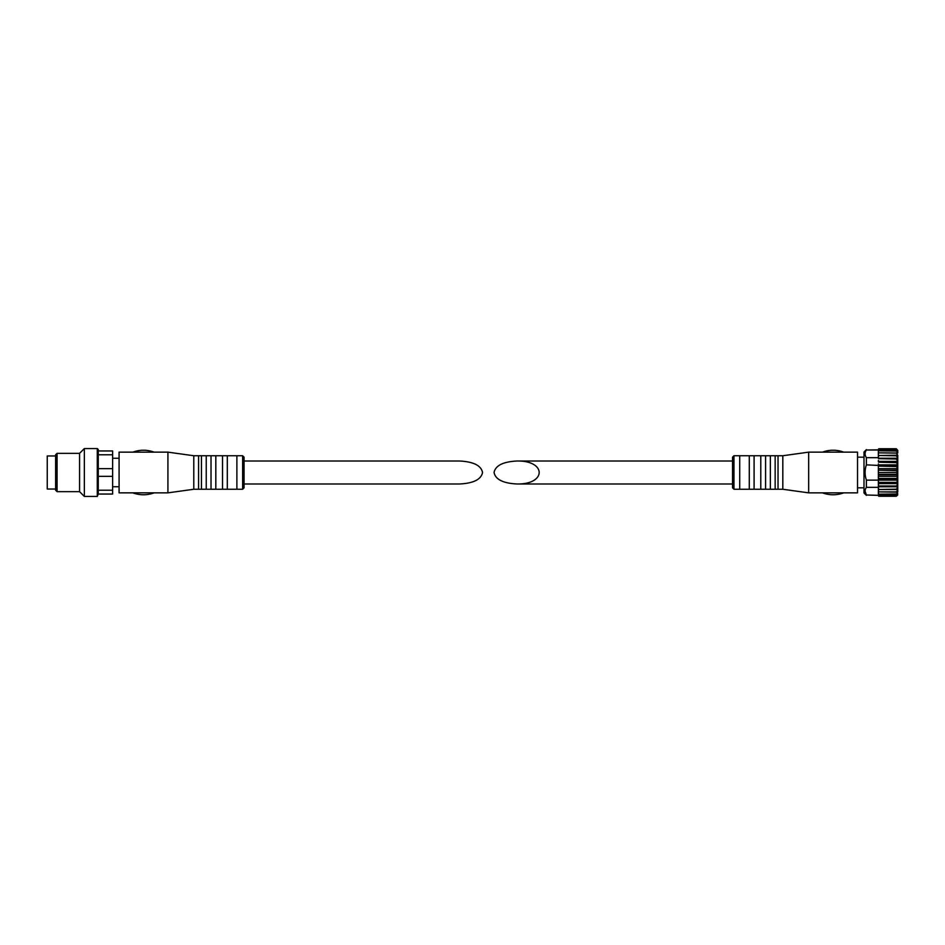 <?xml version="1.0" encoding="UTF-8"?>
<svg xmlns="http://www.w3.org/2000/svg" width="945" height="945" viewBox="0 0 945 945"><rect width="100%" height="100%" fill="white"/><g stroke="black" fill="none" stroke-linecap="round" stroke-linejoin="round"><path stroke-width="1.42" d="M896.309 496.208L878.72 496.255L878.354 495.357L878.72 496.255L896.309 496.255L897.75 494.885L896.309 496.255L897.75 494.885L896.309 495.57L897.75 493.609L896.309 494.188L897.75 492.002L896.309 492.144L897.75 489.793L896.309 489.498L897.75 487.065L896.309 486.344L897.75 483.887L896.309 482.765L897.75 480.367L896.309 478.879L897.75 476.611L896.309 474.355L897.75 472.276L896.309 470.645L878.72 470.197L896.309 470.197L897.75 468.389L896.309 466.546L878.72 466.121L896.309 466.121L897.75 464.633L896.309 462.637L878.72 462.235L896.309 462.235L897.75 461.113L896.309 459.022L878.72 458.656L896.309 458.656L897.75 457.935L896.309 455.809L878.72 455.502L897.75 455.207L896.309 453.116L878.72 452.856L897.75 452.998L896.309 451.001L878.72 450.812L896.309 450.812L897.75 451.545L897.75 452.998L897.75 451.391L896.309 449.548L878.72 449.43L896.309 449.43L897.75 450.411L896.309 448.792L878.72 448.745L878.354 449.643L878.72 448.745L896.309 448.745L897.75 450.411M897.75 472.276L897.75 468.838M897.75 476.162L897.75 472.724M897.75 479.942L897.75 476.611L897.75 479.942M897.75 483.497L897.75 480.367M897.75 486.71L897.75 483.887L897.75 486.71M878.354 486.769L897.75 486.769L897.75 489.498L897.75 487.065M897.75 491.778L897.75 489.793M897.75 451.391L897.75 450.493M897.75 457.935L897.75 455.502L897.75 458.231L878.354 458.231M897.75 461.113L897.75 458.29L897.75 461.113M897.75 464.633L897.75 461.503M897.75 468.389L897.75 465.058M896.309 474.355L878.72 474.355L878.354 475.701L878.354 473.28L878.72 474.355M896.309 474.803L878.72 474.803M896.309 478.453L878.72 478.453L878.354 479.576L878.354 477.237L878.72 478.453M896.309 478.879L878.72 478.879M896.309 482.363L878.72 482.363L878.354 483.249L878.354 481.052L878.72 482.363M896.309 482.765L878.72 482.765M896.309 485.978L878.72 485.978L878.354 486.592L878.354 484.608L878.72 485.978M896.309 486.344L878.72 486.344M896.309 489.191L878.354 489.498L878.354 487.785L878.72 489.191M896.309 489.498L878.354 489.498L878.72 491.884L896.309 491.884M896.309 492.144L878.72 491.884M896.309 493.999L878.72 494.188L878.354 492.688L878.72 493.999M896.309 494.188L878.72 494.188M896.309 495.452L878.72 495.57L878.354 494.247L878.72 495.452M896.309 495.57L878.72 495.57M878.72 492.144L878.354 490.514M878.72 448.792L878.354 449.855L866.388 450.009C864.64 452.549 864.64 455.1 866.388 457.663L878.354 457.663L878.354 450.009L866.388 450.009M878.72 455.809L878.354 457.215L878.354 454.486M494.046 472.5C495.44 479.469 503.106 483.297 517.033 483.994C546.564 484.549 546.564 460.451 517.033 461.006C503.106 461.703 495.44 465.531 494.046 472.5M878.354 465.424L866.388 464.857L866.388 457.663M897.75 464.905L878.354 464.905L878.354 463.948M878.354 461.751L878.354 460.392M878.354 458.408L878.354 457.663M878.354 481.052L878.354 480.143L866.388 480.143L866.388 487.336C864.64 489.876 864.64 492.428 866.388 494.991L865.065 491.164M878.354 486.592L878.354 487.336L866.388 487.336M878.354 484.608L878.354 483.249M878.354 495.357L866.388 494.991L878.354 495.369M866.388 495.369L863.99 492.971L863.99 452.029L866.388 449.631M866.388 464.857C864.651 469.937 864.651 475.04 866.388 480.143M878.354 495.145L878.72 496.208M878.354 453.281L878.354 452.312M878.354 451.639L878.354 450.753M878.354 494.755L878.354 487.336M878.354 492.688L878.354 491.896M897.75 480.095L878.354 480.095L878.354 465.306M878.354 469.299L878.354 467.763M878.354 477.237L878.354 476.351L897.75 476.351M878.354 473.28L878.354 472.5L897.75 472.5M843.814 492.853L857.528 492.853L857.528 452.147L808.672 452.147L808.672 492.853L843.814 492.853C836.668 495.404 829.521 495.404 822.374 492.865M808.672 492.853L782.814 489.262L782.814 455.738L808.672 452.147M782.814 489.262L778.03 489.262L778.03 455.738L782.814 455.738M778.03 489.262L775.16 489.262L775.16 455.738L778.03 455.738M775.16 489.262L770.364 489.262L770.364 455.738L775.16 455.738M770.364 489.262L765.58 489.262L765.58 455.738L770.364 455.738M765.58 489.262L760.784 489.262L760.784 455.738L765.58 455.738M760.784 489.262L754.086 489.262L754.086 455.738L760.784 455.738M754.086 489.262L749.29 489.262L749.29 455.738L754.086 455.738M749.29 489.262L739.722 489.262L739.722 455.738L749.29 455.738M517.033 483.994L732.54 483.994L732.54 487.821L732.54 457.179L733.97 455.738L733.97 489.262L732.54 487.821M878.354 468.649L897.75 468.649M878.354 483.604L897.75 483.604M878.354 461.396L897.75 461.396M244.07 461.006L459.565 461.006C473.504 461.703 481.17 465.531 482.552 472.5C481.17 479.469 473.504 483.297 459.565 483.994L244.07 483.994M98.256 490.207L98.256 494.046L112.62 494.046L112.62 476.351L98.256 476.351L98.256 490.207L112.62 490.207M57.066 453.34L57.066 491.66L55.625 490.219L55.625 454.781L57.066 453.34L79.569 453.34L84.365 448.556L97.288 448.556L98.256 449.513L98.256 468.649L112.62 468.649L112.62 476.351M98.256 468.649L98.256 476.351M98.256 454.793L112.62 454.793L112.62 450.954L98.256 450.954M112.62 468.649L112.62 454.793M154.129 452.159L119.082 452.147L119.082 492.853L154.106 492.841M132.784 452.135C139.931 449.596 147.077 449.596 154.224 452.135L167.926 452.147L167.926 492.853L154.224 492.853C147.077 495.404 139.931 495.404 132.784 492.865M167.926 452.147L193.784 455.738L193.784 489.262L167.926 492.853M193.784 455.738L198.58 455.738L198.58 489.262L193.784 489.262M198.58 455.738L201.45 455.738L201.45 489.262L198.58 489.262M201.45 455.738L206.234 455.738L206.234 489.262L201.45 489.262M206.234 455.738L211.03 455.738L211.03 489.262L206.234 489.262M211.03 455.738L215.814 455.738L215.814 489.262L211.03 489.262M215.814 455.738L222.524 455.738L222.524 489.262L215.814 489.262M222.524 455.738L227.308 455.738L227.308 489.262L222.524 489.262M227.308 455.738L236.888 455.738L236.888 489.262L227.308 489.262M244.07 472.5L244.07 487.821L242.641 489.262L242.641 455.738L244.07 457.179L244.07 472.5M79.569 453.34L79.569 491.66L84.365 496.444L97.288 496.444L97.288 448.556M84.365 448.556L84.365 496.444M98.256 494.046L97.288 496.444M55.625 455.974L47.25 455.974L47.25 489.026L55.625 489.026M732.54 461.006L517.033 461.006M863.99 457.179L857.528 457.179M863.99 487.821L857.528 487.821M739.722 455.738L733.97 455.738M739.722 489.262L733.97 489.262M822.374 452.135C829.521 449.596 836.679 449.596 843.826 452.135M112.62 486.746L119.082 486.746M112.62 458.254L119.082 458.254M236.888 489.262L242.641 489.262M236.888 455.738L242.641 455.738M57.066 491.66L79.569 491.66"/></g></svg>
